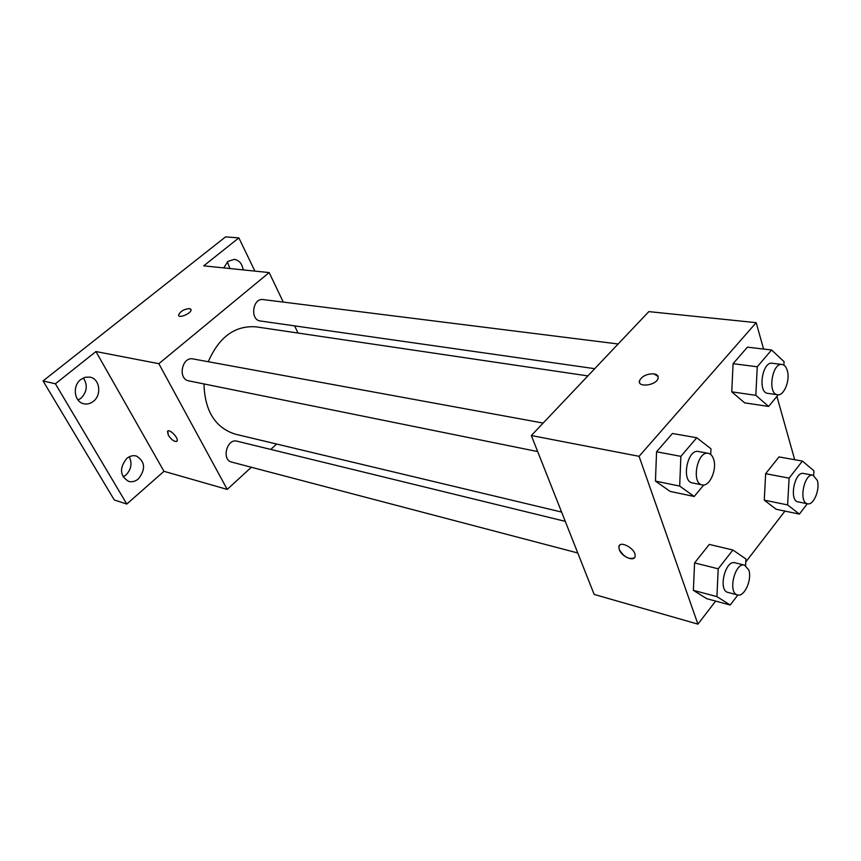 <?xml version="1.0" encoding="UTF-8"?>
<svg xmlns="http://www.w3.org/2000/svg" width="861" height="861" viewBox="0 0 861 861"><rect width="100%" height="100%" fill="white"/><g stroke="black" fill="none" stroke-linecap="round" stroke-linejoin="round"><path stroke-width="1.29" d="M123.091 476.908L125.889 475.057C131.259 469.46 132.379 463.379 129.258 456.793M229.93 268.535L227.39 261.862M78.039 400.074L80.902 398.32C87.101 391.916 87.908 385.125 83.323 377.947M251.347 467.265L227.229 489.414L163.977 471.311L126.804 504.051L114.298 499.983L43.05 380.928L225.571 236.872L238.863 237.894L254.91 271.107M126.804 504.051L55.395 383.791L43.05 380.928M55.395 383.791L95.937 351.546L158.844 363.686L269.17 272.571L203.713 265.845L238.863 237.894M178.69 315.546L178.571 315.115C180.272 311.338 183.931 309.153 189.571 308.561L191.056 309.756C191.605 313.296 178.528 318.893 178.561 315.104C180.261 311.338 183.931 309.153 189.571 308.55L190.938 309.314M223.709 267.9L227.939 261.389L234.289 259.355C239.25 260.248 242.21 263.767 243.189 269.902M276.639 444.028L270.763 449.42M126.675 458.526C129.753 455.996 132.971 455.157 136.329 456.007C145.165 461.464 145.886 469.073 138.492 478.824C135.338 481.46 132.024 482.3 128.547 481.364C119.862 475.789 119.238 468.169 126.675 458.526M80.74 379.55L85.271 377.247L90.071 377.14C99.779 378.754 101.953 394.919 93.408 401.323C90.383 403.691 87.165 404.509 83.732 403.755C74.207 401.979 72.173 385.836 80.74 379.55M163.977 471.311L95.937 351.546M587.859 375.913L255.997 326.836C234.988 325.329 219.081 336.952 208.276 361.717M203.971 383.941C204.767 410.988 215.207 427.723 235.29 434.159L561.598 512.069M227.229 489.414L158.844 363.686M269.17 272.571L283.269 302.093M294.623 325.867L298.046 333.056M565.268 521.357L237.13 441.209C226.884 438.131 221.234 459.925 231.727 462.109L577.774 552.977M618.144 343.98L263.154 299.585C252.607 297.712 249.733 320.034 260.388 320.992L594.725 368.68M543.151 423.074L193.079 358.94C181.865 356.303 177.463 379.152 188.85 380.874L537.673 451.562M176.796 441.327C174.331 441.941 171.511 439.906 168.336 435.235L167.497 431.479C168.821 427.96 178.851 437.894 177.065 440.961C174.869 442.306 171.963 440.391 168.326 435.235L167.777 431.113M715.652 601.096L697.916 624.128L594.165 594.434L531.334 435.537L648.828 311.617L756.184 322.66L763.599 349.06M697.916 624.128L639.077 456.319L531.334 435.537M639.077 456.319L756.184 322.66M639.551 382.521L639.615 380.454C642.338 375.923 647.095 373.728 653.908 373.857C657.341 374.481 658.708 376.063 657.998 378.603C655.791 385.846 636.613 387.708 639.615 380.454C642.328 375.913 647.095 373.717 653.908 373.857L658.084 376.494M737.855 594.994L730.225 605.025L706.827 598.718L693.374 590.345L694.579 562.9L709.292 544.421L694.579 562.9L693.374 590.345L716.912 596.619L718.214 568.809L732.905 550.018L745.927 558.993L745.594 565.537M778.236 394.79L768.604 406.446L744.679 402.862L731.742 391.841L733.077 363.676L747.423 347.155L733.077 363.676L731.742 391.841L755.818 395.317L757.26 366.775L771.564 349.996L784.059 361.663L783.865 365.15M784.931 511.1L745.777 561.964M776.913 396.394L794.703 459.72M703.728 484.98L694.214 496.485L670.127 491.416L655.447 481.084L656.566 451.777L672.441 433.492L656.566 451.777L655.447 481.084L679.673 486.078L680.89 456.352L696.753 437.743L710.96 448.775L710.702 454.479M807.284 503.728L799.395 514.103L776.181 509.271L764.267 500.144L765.644 473.69L779.011 456.922L765.644 473.69L764.267 500.144L787.611 504.912L789.106 478.124L802.42 461.087L813.936 470.784L813.667 475.39M634.46 557.713C629.122 559.876 624.064 557.185 619.296 549.63L618.855 547.284C618.725 539.556 635.719 548.371 635.127 555.786C635.343 562.405 621.707 557.045 619.296 549.63L618.865 547.273L619.543 545.39M799.395 514.103L787.611 504.912M813.075 475.229L803.561 473.464C794.563 471.042 788.816 500.779 798.082 501.877L807.564 503.782C813.559 505.536 820.199 489.575 817.337 480.449L813.075 475.229C804.109 472.797 798.341 502.695 807.564 503.782M789.106 478.124L765.644 473.69M802.42 461.087L779.011 456.922M776.181 509.271L764.267 500.144M730.225 605.025L716.912 596.619M744.582 565.15L734.982 562.803C725.231 559.596 717.87 590.571 727.954 592.411L737.533 594.929C744.313 597.33 752.288 579.593 748.801 570.047L744.582 565.15C734.874 561.942 727.48 593.1 737.533 594.929M718.214 568.809L694.579 562.9M732.905 550.018L709.292 544.421M706.827 598.718L693.374 590.345M768.604 406.446L755.818 395.317M782.057 364.483L772.231 363.256C762.189 361.211 757.497 392.702 767.732 393.348L777.515 394.747C783.919 396.178 790.333 380.379 787.331 370.693C786.244 366.969 784.489 364.892 782.057 364.483C772.048 362.438 767.312 394.101 777.515 394.747M757.26 366.775L733.077 363.676M771.564 349.996L747.423 347.155M744.679 402.862L731.742 391.841M694.214 496.485L679.673 486.078M708.291 453.327L698.389 451.508C687.39 448.646 681.062 481.471 692.341 482.903L702.199 484.904C709.539 486.992 717.299 469.417 713.618 459.225C712.477 455.813 710.712 453.844 708.291 453.327C697.324 450.464 690.952 483.484 702.199 484.904M680.89 456.352L656.566 451.777M696.753 437.743L672.441 433.492M670.127 491.416L655.447 481.084"/></g></svg>
